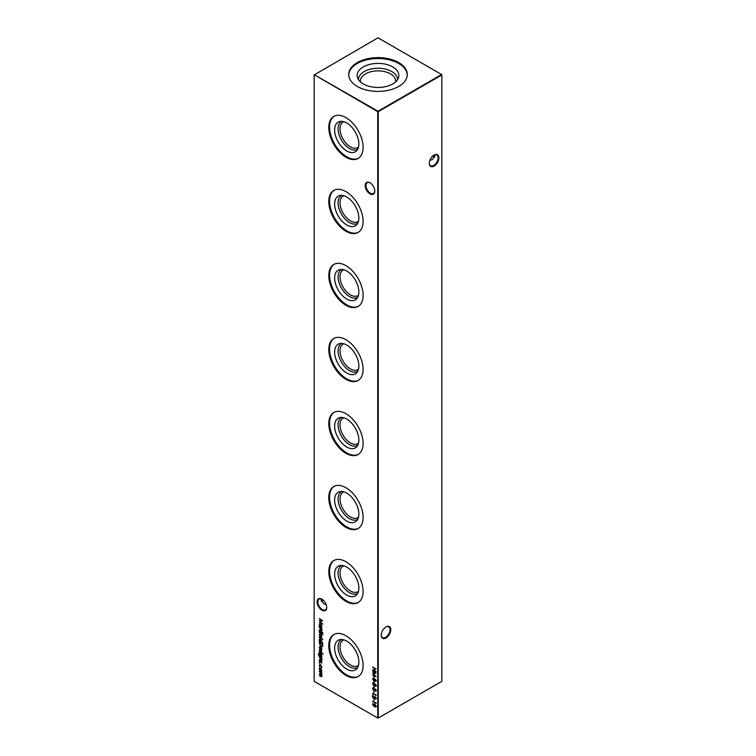 <?xml version="1.0" encoding="UTF-8"?>
<svg xmlns="http://www.w3.org/2000/svg" width="756" height="756" viewBox="0 0 756 756"><rect width="100%" height="100%" fill="white"/><g stroke="black" fill="none" stroke-linecap="round" stroke-linejoin="round"><path stroke-width="1.13" d="M369.986 193.857A6.785 3.912 60 0 1 365.195 185.551A6.785 3.912 60 0 1 369.986 182.782L369.986 182.782A6.785 3.912 60 0 1 374.778 191.088A6.785 3.912 60 0 1 369.986 193.857M370.185 182.905A6.237 3.6 -120 0 0 367.255 182.697A6.237 3.6 -120 0 0 366.301 187.696A6.237 3.6 -120 0 0 370.374 193.196A6.237 3.6 -120 0 0 373.492 193.498A6.237 3.6 -120 0 0 374.778 190.862M321.905 610.224A6.785 3.912 60 0 1 317.114 601.918A6.785 3.912 60 0 1 321.905 599.149L321.905 599.149A6.785 3.912 60 0 1 326.705 607.455A6.785 3.912 60 0 1 321.905 610.224M322.103 599.272A6.237 3.6 -120 0 0 319.174 599.064A6.237 3.6 -120 0 0 318.219 604.063A6.237 3.6 -120 0 0 322.292 609.563A6.237 3.6 -120 0 0 325.411 609.865A6.237 3.6 -120 0 0 326.696 607.229M432.848 155.934A6.785 3.912 -120 0 0 433.897 156.728M434.681 157.059A6.237 3.6 60 0 1 433.708 156.624L433.708 156.624A6.237 3.6 60 0 1 432.791 155.982M381.222 634.983A6.237 3.6 120 0 0 382.508 637.629A6.237 3.6 120 0 0 385.626 637.317A6.237 3.6 120 0 0 390.039 629.682A6.237 3.6 120 0 0 388.745 626.818A6.237 3.6 120 0 0 385.815 627.026M386.014 626.913L386.014 626.913A6.785 3.912 -60 0 1 390.805 629.682A6.785 3.912 -60 0 1 386.014 637.979A6.785 3.912 -60 0 1 381.222 635.22A6.785 3.912 -60 0 1 386.014 626.913L386.014 626.913M429.304 163.107A6.237 3.6 120 0 0 430.589 165.744A6.237 3.6 120 0 0 433.708 165.432A6.237 3.6 120 0 0 438.121 157.796A6.237 3.6 120 0 0 436.826 154.942A6.237 3.6 120 0 0 433.897 155.141M434.095 155.027L434.095 155.027A6.785 3.912 -60 0 1 438.886 157.796A6.785 3.912 -60 0 1 434.095 166.103A6.785 3.912 -60 0 1 429.295 163.334A6.785 3.912 -60 0 1 434.095 155.027L434.095 155.027M323.209 600.113A6.237 3.6 -60 0 1 322.292 600.755L322.292 600.755A6.237 3.6 -60 0 1 321.319 601.19M322.103 600.859A6.785 3.912 120 0 0 323.152 600.066M326.195 604.677L323.681 603.666L321.102 600.066L321.319 598.941M429.805 160.555L432.319 159.535L434.898 155.934L434.681 154.81M357.73 149.215A16.103 9.299 60 0 1 349.47 148.545A16.103 9.299 60 0 1 338.896 134.162A16.103 9.299 60 0 1 341.636 121.338M358.514 147.089A14.723 8.496 60 0 1 357.805 147.59A14.723 8.496 60 0 1 350.444 146.862A14.723 8.496 60 0 1 340.824 133.888A14.723 8.496 60 0 1 343.082 122.085A14.723 8.496 60 0 1 343.867 121.725M346.739 150.964A17.133 9.894 60 0 1 335.163 134.388A17.133 9.894 60 0 1 339.954 121.47A17.133 9.894 60 0 1 346.739 122.982A17.133 9.894 60 0 1 357.446 136.59A17.133 9.894 60 0 1 356.775 150.605A17.133 9.894 60 0 1 346.739 150.964M358.476 158.212A24.268 14.014 60 0 1 346.739 156.785A24.268 14.014 60 0 1 330.996 135.768A24.268 14.014 60 0 1 334.218 116.197M345.946 157.248A24.268 14.014 60 0 1 330.089 135.863A24.268 14.014 60 0 1 333.812 116.415A24.268 14.014 60 0 1 345.946 117.615A24.268 14.014 60 0 1 361.803 139A24.268 14.014 60 0 1 358.079 158.448A24.268 14.014 60 0 1 345.946 157.248M357.73 223.237A16.103 9.299 60 0 1 349.47 222.566A16.103 9.299 60 0 1 338.896 208.184A16.103 9.299 60 0 1 341.636 195.36M358.514 221.111A14.723 8.496 60 0 1 357.805 221.612A14.723 8.496 60 0 1 350.444 220.875A14.723 8.496 60 0 1 340.824 207.909A14.723 8.496 60 0 1 343.082 196.106A14.723 8.496 60 0 1 343.867 195.747M346.739 224.986A17.133 9.894 60 0 1 335.163 208.401A17.133 9.894 60 0 1 339.954 195.492A17.133 9.894 60 0 1 346.739 197.004A17.133 9.894 60 0 1 357.446 210.612A17.133 9.894 60 0 1 356.775 224.626A17.133 9.894 60 0 1 346.739 224.986M358.476 232.234A24.268 14.014 60 0 1 346.739 230.807A24.268 14.014 60 0 1 330.996 209.781A24.268 14.014 60 0 1 334.218 190.219M345.946 231.27A24.268 14.014 60 0 1 330.089 209.884A24.268 14.014 60 0 1 333.812 190.436A24.268 14.014 60 0 1 345.946 191.637A24.268 14.014 60 0 1 361.803 213.022A24.268 14.014 60 0 1 358.079 232.47A24.268 14.014 60 0 1 345.946 231.27M357.73 297.259A16.103 9.299 60 0 1 349.47 296.588A16.103 9.299 60 0 1 338.896 282.205A16.103 9.299 60 0 1 341.636 269.382M358.514 295.133A14.723 8.496 60 0 1 357.805 295.634A14.723 8.496 60 0 1 350.444 294.897A14.723 8.496 60 0 1 340.824 281.922A14.723 8.496 60 0 1 343.082 270.128A14.723 8.496 60 0 1 343.867 269.769M346.739 299.007A17.133 9.894 60 0 1 335.163 282.423A17.133 9.894 60 0 1 339.954 269.514A17.133 9.894 60 0 1 346.739 271.026A17.133 9.894 60 0 1 357.446 284.634A17.133 9.894 60 0 1 356.775 298.648A17.133 9.894 60 0 1 346.739 299.007M358.476 306.256A24.268 14.014 60 0 1 346.739 304.829A24.268 14.014 60 0 1 330.996 283.802A24.268 14.014 60 0 1 334.218 264.241M345.946 305.292A24.268 14.014 60 0 1 330.089 283.906A24.268 14.014 60 0 1 333.812 264.458A24.268 14.014 60 0 1 345.946 265.658A24.268 14.014 60 0 1 361.803 287.044A24.268 14.014 60 0 1 358.079 306.492A24.268 14.014 60 0 1 345.946 305.292M357.73 371.281A16.103 9.299 60 0 1 349.47 370.61A16.103 9.299 60 0 1 338.896 356.227A16.103 9.299 60 0 1 341.636 343.404M358.514 369.155A14.723 8.496 60 0 1 357.805 369.646A14.723 8.496 60 0 1 350.444 368.919A14.723 8.496 60 0 1 340.824 355.944A14.723 8.496 60 0 1 343.082 344.15A14.723 8.496 60 0 1 343.867 343.782M346.739 373.02A17.133 9.894 60 0 1 335.163 356.445A17.133 9.894 60 0 1 339.954 343.526A17.133 9.894 60 0 1 346.739 345.048A17.133 9.894 60 0 1 357.446 358.656A17.133 9.894 60 0 1 356.775 372.67A17.133 9.894 60 0 1 346.739 373.02M358.476 380.268A24.268 14.014 60 0 1 346.739 378.85A24.268 14.014 60 0 1 330.996 357.824A24.268 14.014 60 0 1 334.218 338.253M345.946 379.314A24.268 14.014 60 0 1 330.089 357.928A24.268 14.014 60 0 1 333.812 338.48A24.268 14.014 60 0 1 345.946 339.68A24.268 14.014 60 0 1 361.803 361.066A24.268 14.014 60 0 1 358.079 380.514A24.268 14.014 60 0 1 345.946 379.314M357.73 445.303A16.103 9.299 60 0 1 349.47 444.632A16.103 9.299 60 0 1 338.896 430.249A16.103 9.299 60 0 1 341.636 417.425M358.514 443.177A14.723 8.496 60 0 1 357.805 443.668A14.723 8.496 60 0 1 350.444 442.94A14.723 8.496 60 0 1 340.824 429.966A14.723 8.496 60 0 1 343.082 418.172A14.723 8.496 60 0 1 343.867 417.803M346.739 447.042A17.133 9.894 60 0 1 335.163 430.466A17.133 9.894 60 0 1 339.954 417.548A17.133 9.894 60 0 1 346.739 419.07A17.133 9.894 60 0 1 357.446 432.678A17.133 9.894 60 0 1 356.775 446.692A17.133 9.894 60 0 1 346.739 447.042M358.476 454.29A24.268 14.014 60 0 1 346.739 452.872A24.268 14.014 60 0 1 330.996 431.846A24.268 14.014 60 0 1 334.218 412.275M345.946 453.335A24.268 14.014 60 0 1 330.089 431.941A24.268 14.014 60 0 1 333.812 412.493A24.268 14.014 60 0 1 345.946 413.702A24.268 14.014 60 0 1 361.803 435.087A24.268 14.014 60 0 1 358.079 454.536A24.268 14.014 60 0 1 345.946 453.335M357.73 519.315A16.103 9.299 60 0 1 349.47 518.644A16.103 9.299 60 0 1 338.896 504.271A16.103 9.299 60 0 1 341.636 491.447M358.514 517.198A14.723 8.496 60 0 1 357.805 517.69A14.723 8.496 60 0 1 350.444 516.962A14.723 8.496 60 0 1 340.824 503.987A14.723 8.496 60 0 1 343.082 492.194A14.723 8.496 60 0 1 343.867 491.825M346.739 521.064A17.133 9.894 60 0 1 335.163 504.488A17.133 9.894 60 0 1 339.954 491.57A17.133 9.894 60 0 1 346.739 493.092A17.133 9.894 60 0 1 357.446 506.7A17.133 9.894 60 0 1 356.775 520.704A17.133 9.894 60 0 1 346.739 521.064M358.476 528.312A24.268 14.014 60 0 1 346.739 526.894A24.268 14.014 60 0 1 330.996 505.868A24.268 14.014 60 0 1 334.218 486.297M345.946 527.357A24.268 14.014 60 0 1 330.089 505.962A24.268 14.014 60 0 1 333.812 486.514A24.268 14.014 60 0 1 345.946 487.724A24.268 14.014 60 0 1 361.803 509.109A24.268 14.014 60 0 1 358.079 528.557A24.268 14.014 60 0 1 345.946 527.357M357.73 593.337A16.103 9.299 60 0 1 349.47 592.666A16.103 9.299 60 0 1 338.896 578.293A16.103 9.299 60 0 1 341.636 565.469M358.514 591.22A14.723 8.496 60 0 1 357.805 591.712A14.723 8.496 60 0 1 350.444 590.984A14.723 8.496 60 0 1 340.824 578.009A14.723 8.496 60 0 1 343.082 566.216A14.723 8.496 60 0 1 343.867 565.847M346.739 595.085A17.133 9.894 60 0 1 335.163 578.51A17.133 9.894 60 0 1 339.954 565.592A17.133 9.894 60 0 1 346.739 567.113A17.133 9.894 60 0 1 357.446 580.721A17.133 9.894 60 0 1 356.775 594.726A17.133 9.894 60 0 1 346.739 595.085M358.476 602.334A24.268 14.014 60 0 1 346.739 600.916A24.268 14.014 60 0 1 330.996 579.89A24.268 14.014 60 0 1 334.218 560.319M345.946 601.37A24.268 14.014 60 0 1 330.089 579.984A24.268 14.014 60 0 1 333.812 560.536A24.268 14.014 60 0 1 345.946 561.736A24.268 14.014 60 0 1 361.803 583.131A24.268 14.014 60 0 1 358.079 602.579A24.268 14.014 60 0 1 345.946 601.37M357.73 667.359A16.103 9.299 60 0 1 349.47 666.688A16.103 9.299 60 0 1 338.896 652.315A16.103 9.299 60 0 1 341.636 639.491M358.514 665.242A14.723 8.496 60 0 1 357.805 665.734A14.723 8.496 60 0 1 350.444 665.006A14.723 8.496 60 0 1 340.824 652.031A14.723 8.496 60 0 1 343.082 640.237A14.723 8.496 60 0 1 343.867 639.869M346.739 669.107A17.133 9.894 60 0 1 335.163 652.532A17.133 9.894 60 0 1 339.954 639.614A17.133 9.894 60 0 1 346.739 641.135A17.133 9.894 60 0 1 357.446 654.743A17.133 9.894 60 0 1 356.775 668.748A17.133 9.894 60 0 1 346.739 669.107M358.476 676.355A24.268 14.014 60 0 1 346.739 674.938A24.268 14.014 60 0 1 330.996 653.912A24.268 14.014 60 0 1 334.218 634.341M345.946 675.392A24.268 14.014 60 0 1 330.089 654.006A24.268 14.014 60 0 1 333.812 634.558A24.268 14.014 60 0 1 345.946 635.758A24.268 14.014 60 0 1 361.803 657.153A24.268 14.014 60 0 1 358.079 676.601A24.268 14.014 60 0 1 345.946 675.392M360.442 81.913A17.624 10.178 180 0 1 360.376 81.043A17.624 10.178 180 0 1 365.535 73.852A17.624 10.178 180 0 1 384.747 71.65A17.624 10.178 180 0 1 395.624 81.043A17.624 10.178 180 0 1 395.558 81.913M358.495 79.682A19.505 11.264 180 0 1 364.212 71.546A19.505 11.264 180 0 1 385.598 69.136A19.505 11.264 180 0 1 397.505 79.682M363.258 66.925A20.847 12.03 180 0 1 387.771 64.799A20.847 12.03 180 0 1 398.469 77.707A20.847 12.03 180 0 1 392.742 83.944A20.847 12.03 180 0 1 371.895 86.94A20.847 12.03 180 0 1 357.531 77.707A20.847 12.03 180 0 1 363.258 66.925M348.743 74.976A29.267 16.897 180 0 1 357.305 63.485A29.267 16.897 180 0 1 388.83 59.733A29.267 16.897 180 0 1 407.257 74.976M357.305 62.568A29.267 16.897 180 0 1 389.198 58.902A29.267 16.897 180 0 1 407.267 74.513A29.267 16.897 180 0 1 398.695 86.458A29.267 16.897 180 0 1 366.802 90.125A29.267 16.897 180 0 1 348.733 74.513A29.267 16.897 180 0 1 357.305 62.568M319.523 662.738L319.816 663.239L319.24 662.899L319.779 662.587M319.816 663.239L319.495 662.757M321.867 659.96L320.572 660.309L319.278 659.563L321.054 660.177L321.555 659.714L319.278 656.992L321.82 658.457L321.593 660.574M321.054 660.177L321.81 659.497M323.143 654.12L322.349 653.959L322.878 653.628M321.602 656.888L321.82 657.635L319.023 655.915L318.304 654.12L319.108 653.08L318.616 654.261L319.769 656.085L319.278 654.639L320.553 653.874L321.867 656.142L321.376 657.021L321.867 656.142M319.108 653.449L318.616 654.261M319.665 653.779L320.553 653.874M322.632 646.304L320.969 646.56L319.278 642.288L322.755 644.292L322.273 646.749M319.278 637.204L322.84 639.614L319.278 637.204M322.888 634.728L321.82 633.887L321.508 634.322L319.278 632.063L321.82 633.112L322.888 634.728M322.623 632.394L322.623 633.065L322.878 632.243M373.776 676.251L374.125 678L373.776 676.251M373.776 681.184L374.125 682.933L373.776 681.184M373.776 686.117L374.125 687.865L373.776 686.117M373.776 690.748L374.125 692.496L373.776 690.748M319.278 618.644L322.755 620.818L319.901 620.884L322.755 624.229L319.278 622.755L321.782 623.454L319.278 620.563L321.782 620.478L319.533 618.474M321.867 630.249L320.572 630.598L319.278 629.852L321.054 630.466L321.555 630.003L319.278 627.282L321.82 628.746L321.593 630.863M321.054 630.466L321.81 629.786M373.776 698.761L374.125 700.51L373.776 698.761M375.732 694.339L376.091 695.529L372.613 693.157L375.732 694.962L375.732 694.339M321.867 676.147L320.657 676.44L319.278 675.647L321.555 675.911L319.278 673.643L321.555 673.898L319.278 671.281L321.82 672.745L321.631 676.696M320.657 676.081L321.81 675.76M320.572 674.031L321.81 673.7M314.156 74.957L314.156 681.336L377.745 718.049L377.745 111.671L314.156 74.664L378 111.227L441.589 74.513L378 37.8L314.156 74.957M372.613 667.047L376.091 669.051L374.664 668.587L374.664 670.648L376.091 671.829L372.613 669.825L374.305 670.44L374.305 668.38L372.613 667.047M319.571 669.457L319.24 669.022L320.544 668.257L321.867 670.534L321.442 671.413L320.544 671.29L319.24 669.022L319.599 668.172M321.867 670.534L321.536 671.356M376.025 697.769L375.373 698.62L376.072 698.157L375.023 696.55L376.176 698.525L375.146 699.139L372.973 696.078L372.613 697.731L372.613 695.01L375.118 698.771L375.817 698.308L375.118 698.771M376.176 698.525L375.042 698.724M375.732 702.362L376.091 703.543L372.613 701.181L375.732 702.976L375.732 702.362M321.82 627.565L319.278 626.459L319.24 624.872L320.553 624.106L321.82 627.565M319.561 625.288L319.24 624.872L320.553 624.106M321.867 626.403L321.64 627.13M372.954 704.923L372.528 704.318L374.352 704.034L376.176 706.425L374.352 706.756L372.528 704.318L372.821 703.656M376.176 706.425L375.874 707.106M372.935 688.99L372.528 688.414L373.284 687.639L372.878 688.621L373.473 689.746L375.363 689.094L376.176 690.549L375.59 691.277L375.382 689.463L373.464 690.105L372.528 688.414L373.284 687.639M373.464 688.073L372.878 688.621M373.814 689.803L374.834 689.009M376.176 690.549L375.59 691.277L376.072 690.152L375.373 690.833M375.628 690.682L375.637 689.311L374.929 689.472M374.589 689.803L373.398 689.699M372.954 684.256L372.528 683.651L374.352 683.367L376.176 685.758L374.352 686.089L372.528 683.651L372.821 682.989M376.176 685.758L375.874 686.439M376.431 680.721L375.278 681.487L374.551 680.495L373.625 680.74L372.528 678.737L373.596 678L376.176 680.863L375.278 681.487L376.176 680.863M374.759 680.372L373.625 680.74L372.528 678.737L373.596 678M372.613 671.007L376.091 673.18L373.237 673.237L376.091 676.592L372.613 675.117L375.118 675.817L372.613 672.925L375.118 672.84L372.613 671.007L375.118 672.84M319.278 630.617L321.82 632.451L319.278 630.617M319.571 635.427L319.24 634.993L320.544 634.227L321.867 636.505L321.442 637.384L320.544 637.261L319.24 634.993L319.599 634.142M321.867 636.505L321.536 637.327M322.84 643.063L319.278 641.362L319.24 639.784L320.553 639.018L321.867 641.305L321.328 642.184L322.84 643.063M319.561 640.19L319.24 639.784L320.553 639.018M321.867 641.305L321.631 642.024M319.599 648.194L319.24 647.646L320.544 646.928L321.867 649.168L321.366 650.065L320.487 649.876L320.487 647.249L319.552 647.779L319.939 649.404L319.561 646.824M321.867 649.168L321.366 650.065L320.487 649.876M320.742 649.725L320.742 647.098L319.552 647.779M319.278 652.003L321.82 653.827L319.278 652.003M321.867 652.022L321.498 652.57L321.205 651.266L319.968 651.738L319.24 650.453L319.58 649.81L319.958 651.37L321.196 650.897L321.631 652.494M321.281 652.201L321.81 651.7L321.205 651.266M321.744 652.39L321.47 651.124L320.544 651.719M319.552 650.689L319.58 649.81M321.867 662.511L321.498 663.05L320.979 661.717L319.968 662.218L319.24 660.942L319.58 660.3L319.958 661.85L321.196 661.387L321.631 662.984M321.281 662.681L321.81 662.18L321.205 661.755M321.744 662.88L321.47 661.604L320.544 662.209M319.552 661.179L319.58 660.3M321.867 667.066L321.272 668.058L321.555 666.858L320.553 665.025L319.552 665.705L319.826 667.227L319.24 665.516L320.525 664.647L321.867 667.066M321.489 667.992L321.81 666.707L321.102 667.661M320.931 664.949L319.552 665.705M319.646 664.562L320.525 664.647M378.255 718.049L441.844 681.336L441.844 74.957L378.255 111.671L378.255 718.049L377.745 718.049L378.255 718.049M376.091 669.117L374.664 668.587M376.091 671.536L372.613 669.825M374.305 668.38L374.305 670.44M374.56 668.238L372.613 667.406M322.122 676.006L319.278 675.647M321.338 674.664L319.278 673.643M320.827 673.88L321.81 673.747L320.827 673.88M321.461 672.802L319.278 671.64M321.697 671.262L320.544 671.29M319.495 668.871L319.741 668.106M320.988 668.597L319.552 669.202L320.544 670.931L321.555 670.355L320.544 668.616L319.552 669.202M320.544 670.931L321.791 669.977M376.091 695.227L372.613 693.517M376.431 698.383L375.401 698.998M372.869 697.59L372.869 695.435M374.031 700.16L374.031 698.913M376.091 703.25L372.613 701.54M322.122 630.098L319.278 629.852M321.309 630.324L321.81 629.852L321.309 630.324M321.432 628.803L320.875 628.614M321.139 628.472L319.278 627.641M321.82 627.631L319.278 626.459M319.495 624.73L319.76 623.955M320.988 624.447L319.552 625.07L320.544 626.828L321.555 626.233L320.553 624.465L319.552 625.07M320.544 626.828L321.791 625.845M322.623 620.723L319.901 620.884M322.472 623.851L319.278 622.755M319.533 618.502L321.782 620.478M372.784 704.167L372.963 703.6M376.431 706.274L374.352 706.756M374.607 706.605L373.549 705.802M375.704 706.605L375.978 705.603M375.345 704.753L373.143 704.384M376.072 706.085L374.352 704.394L372.878 704.535L373.256 704.006M372.878 704.535L374.352 706.397L375.855 706.558M374.031 692.137L374.031 690.889M372.784 688.272L373.54 687.487M373.719 687.932L373.143 688.47L373.719 687.932M374.362 689.396L375.089 688.867M376.431 690.398L375.845 691.135M376.072 690.152L374.976 689.444M374.844 689.661L373.719 689.954M374.031 687.516L374.031 686.268M372.784 683.509L372.963 682.942M376.431 685.616L374.352 686.089M374.607 685.947L373.549 685.144M375.704 685.938L375.978 684.936M375.345 684.085L373.143 683.726M376.072 685.418L374.352 683.726L372.878 683.868L373.256 683.348M372.878 683.868L374.352 685.73L375.855 685.89M374.031 682.573L374.031 681.336M375.534 681.336L374.806 680.353L373.88 680.589M372.784 678.586L373.851 677.848M373.936 678.264L372.878 678.945L373.625 680.372L374.352 679.814L373.587 678.349L372.878 678.945M373.625 680.372L374.57 679.323M375.288 681.137L376.072 680.495L375.543 680.986L376.072 680.495L375.534 679.389L374.711 680.013L375.288 681.137L375.817 680.646L375.278 679.531L374.711 680.013M374.031 677.641L374.031 676.393M375.959 673.086L373.237 673.237M375.808 676.214L372.613 675.117M321.82 632.148L319.278 630.976M321.763 633.556L319.278 632.422M321.697 637.232L320.544 637.261M319.495 634.842L319.741 634.076M320.988 634.567L319.552 635.172L320.544 636.902L321.555 636.325L320.544 634.586L319.552 635.172M320.544 636.902L321.791 635.947M322.84 639.321L319.278 637.563M322.84 643.129L319.278 641.362M319.495 639.633L319.76 638.858M320.988 639.349L319.552 639.973L320.544 641.731L321.555 641.135L320.553 639.378L319.552 639.973M320.544 641.731L321.791 640.748M319.911 645.029L319.533 642.439M322.888 646.153L320.969 646.56M321.234 646.408L320.591 645.926M321.234 646.049L322.557 645.756L322.651 644.301L319.637 642.855L319.722 644.509L320.969 646.2L322.302 645.907L322.396 644.452L319.637 642.855M319.495 647.495L319.712 646.767M320.742 647.098L319.807 647.627L320.742 647.098M321.045 647.325L320.799 649.688L321.81 648.856L321.054 649.546L321.81 648.856L321.574 647.968M321.536 647.986L320.799 647.467M320.799 649.688L321.555 649.007L321.309 648.119M321.82 657.342L319.023 655.915M318.645 654.63L318.304 654.12M318.56 653.968L319.363 652.938M319.363 653.297L318.871 654.12M319.533 654.488L319.807 653.713M320.988 654.205L319.59 654.838L320.563 656.548L321.555 655.991L320.544 654.223L319.59 654.838M320.563 656.548L321.791 655.613M321.82 653.534L319.278 652.362M320.62 651.672L319.968 651.738M319.495 650.302L319.835 649.669M321.064 650.661L320.459 651.114M322.122 659.808L319.278 659.563M321.309 660.035L321.81 659.563L321.309 660.035M321.432 658.514L320.875 658.325M321.139 658.183L319.278 657.351M320.62 662.162L319.968 662.218M319.495 660.791L319.835 660.149M321.064 661.15L320.459 661.604M321.366 667.52L321.791 666.48M320.809 664.883L319.807 665.554L320.809 664.883M319.58 666.027L319.24 665.516M319.495 665.365L319.779 664.505"/></g></svg>
